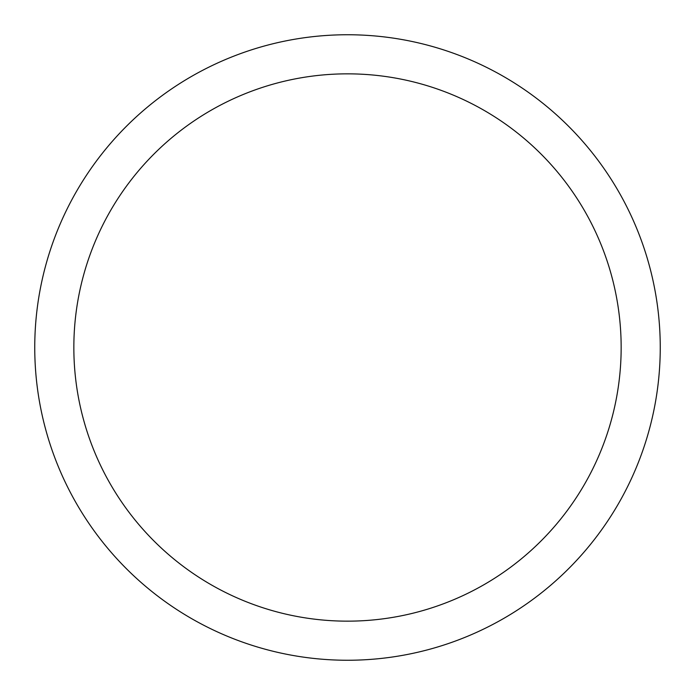 <?xml version="1.0" encoding="UTF-8"?>
<svg xmlns="http://www.w3.org/2000/svg" width="695" height="695" viewBox="0 0 695 695"><rect width="100%" height="100%" fill="white"/><g stroke="black" fill="none" stroke-linecap="round" stroke-linejoin="round"><path stroke-width="1.04" d="M347.5 34.75A312.75 312.75 0 0 1 660.25 347.5A312.75 312.75 0 0 1 347.5 660.25A312.75 312.75 0 0 1 34.75 347.5A312.75 312.75 0 0 1 347.5 34.75M347.5 73.844A273.656 273.656 0 0 1 621.156 347.5A273.656 273.656 0 0 1 347.5 621.156A273.656 273.656 0 0 1 73.844 347.5A273.656 273.656 0 0 1 347.5 73.844"/></g></svg>
